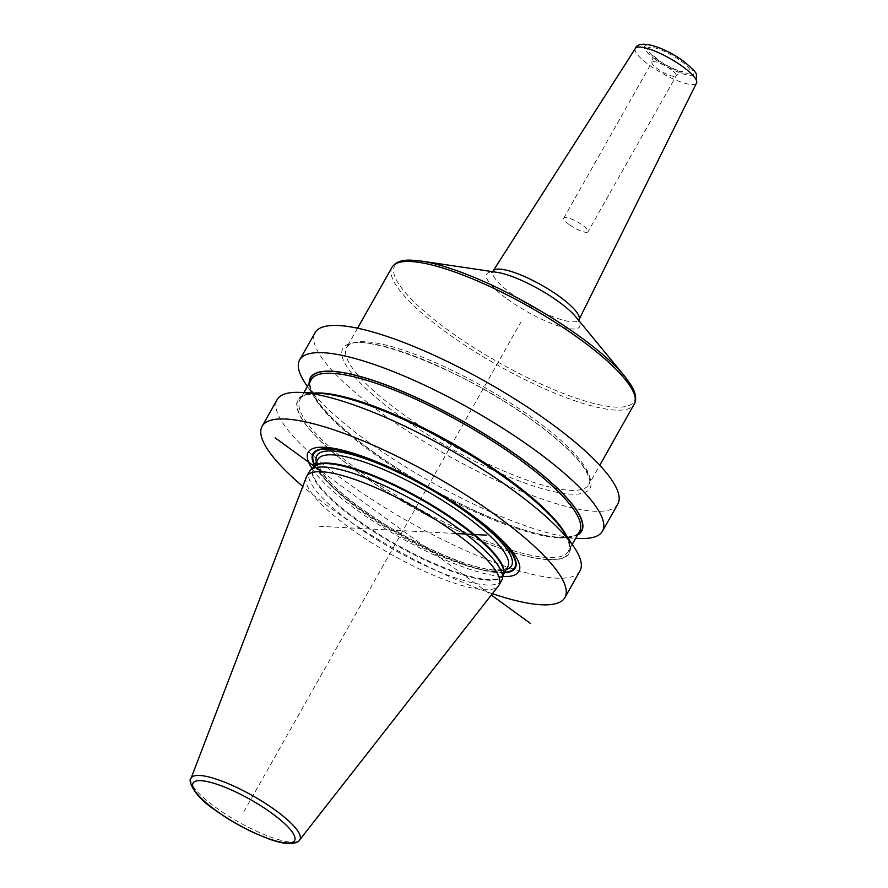 <?xml version="1.0" encoding="UTF-8"?>
<svg xmlns="http://www.w3.org/2000/svg" width="888" height="888" viewBox="0 0 888 888"><rect width="100%" height="100%" fill="white"/><g stroke="black" fill="none" stroke-linecap="round" stroke-linejoin="round"><path stroke-width="0.67" stroke-dasharray="4.44 3.33" d="M492.385 593.684A173.948 41.492 29.5 0 1 302.797 486.424M579.964 570.951A173.948 41.492 29.5 0 1 556.277 578.144A173.948 41.492 29.5 0 1 375.102 501.542A173.948 41.492 29.5 0 1 277.178 399.644M617.815 504.04A173.948 41.492 -150.5 0 1 594.128 511.233A173.948 41.492 29.5 0 1 412.964 434.621A173.948 41.492 29.5 0 1 315.029 332.734M579.365 538.45A173.948 41.492 29.5 0 1 578.754 538.428A173.948 41.492 29.5 0 1 430.058 481.374A173.948 41.492 29.5 0 1 305.339 383.416M564.102 532.145A155.844 37.174 -150.5 0 1 547.985 559.651A155.844 37.174 29.5 0 1 358.874 472.793A155.844 37.174 29.5 0 1 318.603 393.251M312.099 468.587A121.034 28.871 -150.5 0 0 398.856 536.763A121.034 28.871 -150.5 0 0 502.386 576.501A121.034 28.871 -150.5 0 0 502.874 576.523M501.676 580.397A110.456 26.351 -150.5 0 1 486.624 584.97A110.456 26.351 29.5 0 1 371.584 536.319A110.456 26.351 29.5 0 1 309.401 471.617M306.338 477.178A110.456 26.351 -150.5 0 0 370.562 542.069A110.456 26.351 -150.5 0 0 483.971 589.676A110.456 26.351 -150.5 0 0 498.479 585.891M309.191 383.316A155.844 37.174 29.5 0 0 315.506 398.723A155.844 37.174 29.5 0 0 427.239 486.48A155.844 37.174 29.5 0 0 560.461 537.595A155.844 37.174 -150.5 0 0 561.005 537.617A155.844 37.174 -150.5 0 0 577.466 535.098M569.186 224.553A13.919 3.319 29.5 0 1 563.78 218.048A13.919 3.319 29.5 0 1 582.606 225.263A13.919 3.319 -150.5 0 1 588 231.757A13.919 3.319 -150.5 0 1 569.186 224.553M319.025 526.273L456.11 533.533M243.834 811.821L520.99 321.944M321.778 471.75L491.33 595.027M314.507 465.412A116.195 27.717 29.5 0 0 395.726 532.19A116.195 27.717 29.5 0 0 499.445 572.827A116.195 27.717 -150.5 0 0 504.362 572.827M467.854 512.11A116.195 27.717 -150.5 0 0 467.066 511.555A116.195 27.717 -150.5 0 0 386.236 465.823A116.195 27.717 -150.5 0 0 385.359 465.434M504.65 572.305A115.473 27.55 -150.5 0 1 498.967 572.36A115.473 27.55 29.5 0 1 395.016 531.468A115.473 27.55 29.5 0 1 314.807 464.89M447.263 498.401A115.473 27.55 -150.5 0 0 407.703 476.024M316.35 462.16A111.844 26.684 29.5 0 0 390.287 527.661A111.844 26.684 29.5 0 0 496.303 570.418A111.844 26.684 -150.5 0 0 506.204 569.574M492.929 571.284A109.069 26.018 -150.5 0 0 507.781 566.777C507.825 568.753 503.596 569.83 495.116 569.996C470.662 569.33 413.686 544.477 371.45 515.573C349.151 500.399 333.311 486.868 323.931 474.958C317.538 464.912 315.54 459.718 317.926 459.362A109.069 26.018 29.5 0 0 379.331 523.254A109.069 26.018 29.5 0 0 492.929 571.284M503.363 574.58L503.119 575.013A109.069 26.018 -150.5 0 1 488.267 579.531A109.069 26.018 29.5 0 1 374.669 531.49A109.069 26.018 29.5 0 1 313.275 467.61A109.069 26.018 29.5 0 1 313.597 467.088M313.519 467.166L313.897 466.788A109.157 26.041 29.5 0 0 371.362 530.214A109.157 26.041 29.5 0 0 487.989 580.186A109.157 26.041 -150.5 0 0 503.496 574.059L503.119 575.013A109.069 26.018 -150.5 0 0 503.396 574.469M190.953 778.532A62.46 14.896 -150.5 0 0 227.261 815.228A62.46 14.896 -150.5 0 0 291.386 842.146A62.46 14.896 -150.5 0 0 299.6 840.004M309.468 382.828A155.511 37.096 29.5 0 0 406.915 474.37A155.511 37.096 29.5 0 0 560.217 537.418A155.511 37.096 -150.5 0 0 577.744 534.609M558.53 537.851A154.112 36.763 -150.5 0 0 579.52 531.479C578.887 535.187 572.249 537.096 559.618 537.207C523.609 536.219 440.27 499.067 380.719 457.209C350.571 436.163 329.592 417.571 317.782 401.42C310.145 388.778 307.97 381.529 311.244 379.698A154.112 36.763 29.5 0 0 398.013 469.974A154.112 36.763 29.5 0 0 558.53 537.851M572.227 544.366L568.364 551.182A154.112 36.763 -150.5 0 1 547.385 557.553A154.112 36.763 29.5 0 1 386.868 489.677A154.112 36.763 29.5 0 1 300.1 399.4A154.112 36.763 29.5 0 1 314.119 393.051M303.951 392.585L300.1 399.4C300.721 395.693 307.359 393.784 319.991 393.673C356.01 394.661 439.349 431.801 498.89 473.659C529.037 494.705 550.016 513.308 561.838 529.448C569.474 542.091 571.65 549.339 568.364 551.182A154.112 36.763 -150.5 0 0 566.588 535.886M547.741 559.473A155.511 37.096 -150.5 0 0 508.524 480.43A155.511 37.096 -150.5 0 0 319.403 393.451A155.511 37.096 29.5 0 0 358.619 472.494A155.511 37.096 29.5 0 0 547.741 559.473M398.013 414.763A141.936 33.855 29.5 0 1 362.215 342.624A141.936 33.855 29.5 0 1 534.842 422.011A141.936 33.855 -150.5 0 1 570.629 494.15A141.936 33.855 -150.5 0 1 398.013 414.763M357.564 328.194L346.642 347.508C352.025 327.661 464.846 368.897 534.532 421.911C560.75 441.17 577.888 457.498 585.958 470.884C592.662 485.259 588.677 480.974 588.877 484.559A139.161 33.189 -150.5 0 1 400.688 412.476A139.161 33.189 29.5 0 1 346.642 347.508A139.161 33.189 29.5 0 1 534.831 419.591A139.161 33.189 -150.5 0 1 588.877 484.559L599.8 465.245M392.03 267.277A139.161 33.189 29.5 0 0 446.076 332.245A139.161 33.189 -150.5 0 0 634.265 404.329M624.63 376.201A137.551 32.812 -150.5 0 1 592.662 403.152A137.551 32.812 -150.5 0 1 448.063 330.158A137.551 32.812 29.5 0 1 421.101 261.05M507.392 299.134A53.38 12.732 -150.5 0 0 563.514 327.461A53.38 12.732 -150.5 0 0 575.924 317.005L578.665 321.334L579.009 319.658A49.373 11.777 -150.5 0 1 512.165 294.217A49.373 11.777 29.5 0 1 493.073 271.029L491.808 272.194L496.936 272.316A53.38 12.732 29.5 0 0 507.392 299.134M635.386 48.418A35.132 8.381 29.5 0 0 648.973 64.913A35.132 8.381 -150.5 0 0 696.536 83.017M655.477 59.518A28.183 6.727 29.5 0 1 648.362 45.188A28.183 6.727 29.5 0 1 682.639 60.95A28.183 6.727 29.5 0 1 689.754 75.28A28.183 6.727 29.5 0 1 655.477 59.518M657.32 59.618A24.353 5.805 -150.5 0 0 686.935 73.238A24.353 5.805 -150.5 0 0 680.796 60.861A24.353 5.805 -150.5 0 0 651.182 47.242A24.353 5.805 -150.5 0 0 657.32 59.618M563.78 218.048L651.959 62.204A13.919 3.319 29.5 0 0 657.364 68.698A13.919 3.319 -150.5 0 0 676.179 75.913A13.919 3.319 -150.5 0 0 670.773 69.408A13.919 3.319 29.5 0 0 651.959 62.204C653.213 57.254 653.357 54.712 652.358 54.579L658.463 59.995C667.543 67.088 682.961 72.583 682.506 71.639C682.639 70.529 680.519 71.961 676.179 75.913L588 231.757M468.653 512.676L467.066 511.555C441.636 493.628 414.696 478.388 386.236 465.823L384.46 465.046M561.005 537.617L575.668 538.283M315.506 398.723L307.392 386.502"/><path stroke-width="1.33" d="M302.797 486.424A173.948 41.492 29.5 0 1 262.127 426.24A173.948 41.492 29.5 0 1 285.814 419.047A173.948 41.492 -150.5 0 1 466.988 495.659A173.948 41.492 -150.5 0 1 564.912 597.546A173.948 41.492 -150.5 0 1 541.225 604.75A173.948 41.492 29.5 0 1 492.385 593.684M262.127 426.24L277.178 399.644A173.948 41.492 29.5 0 1 300.255 392.418A173.948 41.492 29.5 0 1 300.866 392.452A173.948 41.492 29.5 0 1 449.561 449.506A173.948 41.492 29.5 0 1 574.27 547.452A173.948 41.492 29.5 0 1 579.964 570.951L564.912 597.546M307.392 386.502L305.339 383.416A173.948 41.492 29.5 0 1 299.656 359.918L315.029 332.734A173.948 41.492 29.5 0 1 338.716 325.541A173.948 41.492 -150.5 0 1 519.891 402.153A173.948 41.492 -150.5 0 1 617.815 504.04L602.441 531.224A173.948 41.492 29.5 0 1 579.365 538.45L575.668 538.283M299.656 359.918A173.948 41.492 29.5 0 1 323.343 352.725A173.948 41.492 29.5 0 1 504.506 429.337A173.948 41.492 29.5 0 1 602.441 531.224M300.255 392.418L318.603 393.251A155.844 37.174 29.5 0 1 319.158 393.273A155.844 37.174 -150.5 0 1 452.369 444.389A155.844 37.174 -150.5 0 1 564.102 532.145L574.27 547.452M502.874 576.523A121.034 28.871 -150.5 0 0 468.653 512.676A121.034 28.871 -150.5 0 0 384.46 465.046A121.034 28.871 -150.5 0 0 324.664 447.286A121.034 28.871 -150.5 0 0 312.099 468.587M306.737 476.323L309.401 471.617A110.456 26.351 29.5 0 1 310.467 470.229A110.456 26.351 29.5 0 1 324.442 467.055A110.456 26.351 -150.5 0 1 436.474 513.786A110.456 26.351 -150.5 0 1 502.319 578.776A110.456 26.351 -150.5 0 1 501.676 580.397L499.012 585.103A110.456 26.351 -150.5 0 0 436.829 520.401A110.456 26.351 -150.5 0 0 321.778 471.75A110.456 26.351 -150.5 0 0 306.737 476.323A110.456 26.351 -150.5 0 0 306.338 477.178L190.953 778.532C188.178 778.665 191.431 794.327 214.241 809.434C226.629 818.481 240.104 826.384 254.69 833.144L268.576 838.86C276.457 841.691 283.072 843.278 288.422 843.6C294.927 843.456 298.657 842.257 299.6 840.004A62.46 14.896 -150.5 0 0 265.656 803.562A62.46 14.896 -150.5 0 0 199.678 775.468A62.46 14.896 -150.5 0 0 190.953 778.532M299.6 840.004L498.479 585.891A110.456 26.351 -150.5 0 0 499.012 585.103M577.466 535.098A155.844 37.174 -150.5 0 0 503.341 445.998A155.844 37.174 -150.5 0 0 331.635 371.228A155.844 37.174 29.5 0 0 309.191 383.316M456.11 533.533L486.724 535.153M275.169 437.862L321.778 471.75M491.33 595.027L530.58 623.565M504.362 572.827A116.195 27.717 -150.5 0 0 467.854 512.11M385.359 465.434A116.195 27.717 -150.5 0 0 328.838 448.773A116.195 27.717 29.5 0 0 314.507 465.412M314.807 464.89A115.473 27.55 29.5 0 1 329.404 449.084A115.473 27.55 -150.5 0 1 407.703 476.024M504.65 572.305A115.473 27.55 -150.5 0 0 447.263 498.401M506.204 569.574A111.844 26.684 -150.5 0 0 458.619 506.904A111.844 26.684 -150.5 0 0 332.068 451.015A111.844 26.684 29.5 0 0 316.35 462.16M503.363 574.58L507.781 566.777A109.069 26.018 -150.5 0 0 446.375 502.886A109.069 26.018 -150.5 0 0 332.789 454.856A109.069 26.018 29.5 0 0 317.926 459.362L313.519 467.166M313.597 467.088A109.069 26.018 29.5 0 1 328.127 463.092A109.069 26.018 -150.5 0 1 440.659 510.456A109.069 26.018 -150.5 0 1 503.396 574.469M502.319 578.776L503.496 574.059A109.157 26.041 -150.5 0 0 438.428 509.845A109.157 26.041 -150.5 0 0 327.705 463.647A109.157 26.041 29.5 0 0 313.897 466.788L310.467 470.229M201.01 780.696A58.331 13.908 -150.5 0 0 215.717 810.333A58.331 13.908 -150.5 0 0 286.646 842.956A58.331 13.908 -150.5 0 0 271.939 813.319A58.331 13.908 -150.5 0 0 201.01 780.696M577.744 534.609A155.511 37.096 -150.5 0 0 502.297 445.399A155.511 37.096 -150.5 0 0 331.879 371.395A155.511 37.096 29.5 0 0 309.468 382.828M572.227 544.366L579.52 531.479A154.112 36.763 -150.5 0 0 492.751 441.203A154.112 36.763 -150.5 0 0 332.234 373.315A154.112 36.763 29.5 0 0 311.244 379.698L303.951 392.585M314.119 393.051A154.112 36.763 29.5 0 1 321.09 393.018A154.112 36.763 -150.5 0 1 459.14 447.197A154.112 36.763 -150.5 0 1 566.588 535.886M634.265 404.329A139.161 33.189 -150.5 0 0 580.219 339.36A139.161 33.189 29.5 0 0 392.03 267.277C395.338 262.204 401.598 259.818 410.811 260.151L421.101 261.05A137.551 32.812 29.5 0 1 580.652 337.185A137.551 32.812 -150.5 0 1 624.63 376.201L630.702 384.56C635.153 391.453 636.596 397.491 635.031 402.641L599.8 465.245M624.63 376.201L575.924 317.005A53.38 12.732 -150.5 0 0 558.852 301.865A53.38 12.732 29.5 0 0 496.936 272.316L421.101 261.05M635.386 48.418C638.738 38.506 665.301 47.586 683.405 61.205C692.041 68.11 696.37 72.572 696.403 74.592L696.536 83.017A35.132 8.381 -150.5 0 0 682.839 66.711A35.132 8.381 29.5 0 0 635.386 48.418L493.073 271.029A49.373 11.777 29.5 0 1 559.762 296.736A49.373 11.777 -150.5 0 1 579.009 319.658L578.665 321.334M357.564 328.194L392.03 267.277M493.073 271.029L491.808 272.194M696.536 83.017L579.009 319.658"/></g></svg>
